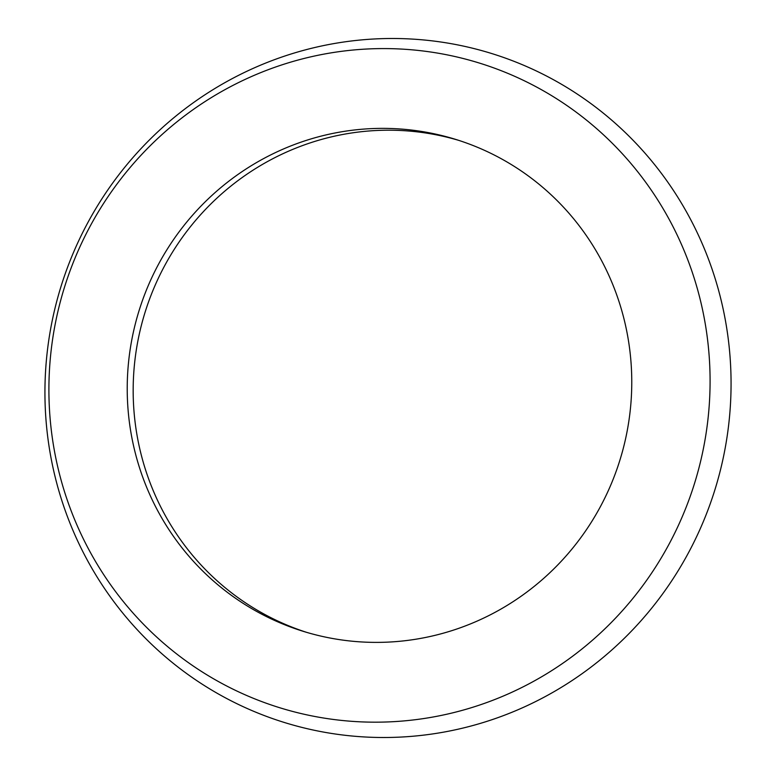 <?xml version="1.0" encoding="UTF-8"?>
<svg xmlns="http://www.w3.org/2000/svg" width="776" height="776" viewBox="0 0 776 776"><rect width="100%" height="100%" fill="white"/><g stroke="black" fill="none" stroke-linecap="round" stroke-linejoin="round"><path stroke-width="1.16" d="M306.646 632.362A257.496 251.773 107.1 0 1 134.141 367.902A257.496 251.773 107.1 0 1 349.763 133.268A257.496 251.773 107.1 0 1 458.296 140.233M343.807 131.435A257.496 251.773 107.1 0 1 455.328 139.292A257.496 251.773 107.1 0 1 630.927 403.103A257.496 251.773 107.1 0 1 415.179 639.327A257.496 251.773 107.1 0 1 303.659 631.46A257.496 251.773 107.1 0 1 128.059 367.649A257.496 251.773 107.1 0 1 343.807 131.435M426.266 718.159A337.444 329.936 107.1 0 1 52.225 437.237A337.444 329.936 107.1 0 1 332.72 52.603A337.444 329.936 107.1 0 1 706.761 333.515A337.444 329.936 107.1 0 1 426.266 718.159M436.529 733.339A350.17 342.381 107.1 0 1 48.384 441.816A350.17 342.381 107.1 0 1 339.471 42.661A350.17 342.381 107.1 0 1 727.616 334.184A350.17 342.381 107.1 0 1 436.529 733.339"/></g></svg>
